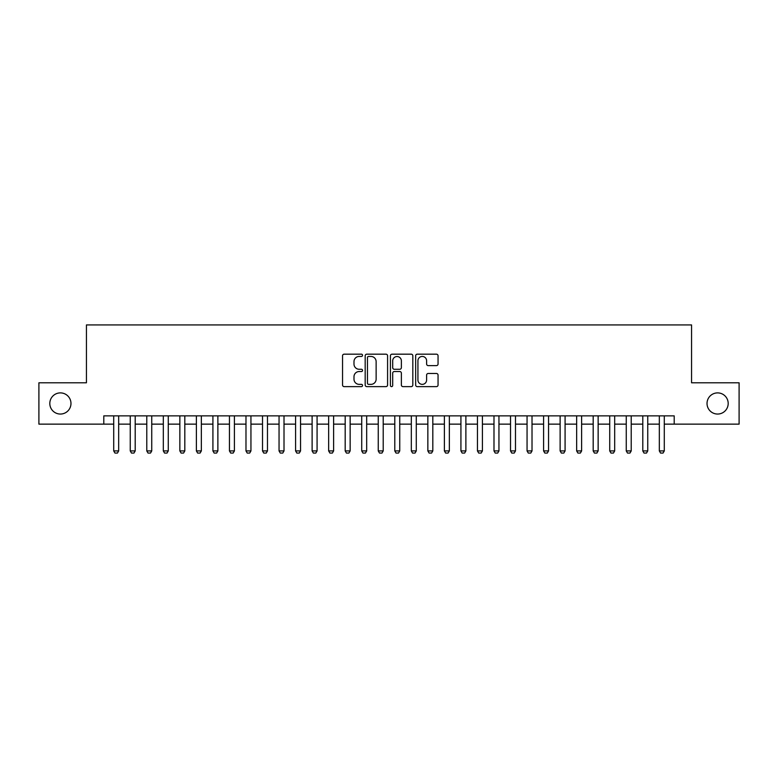 <?xml version="1.0" encoding="UTF-8"?>
<svg xmlns="http://www.w3.org/2000/svg" width="778" height="778" viewBox="0 0 778 778"><rect width="100%" height="100%" fill="white"/><g stroke="black" fill="none" stroke-linecap="round" stroke-linejoin="round"><path stroke-width="1.17" d="M362.548 355.303A1.138 1.138 0 0 0 361.41 354.175L344.168 354.175A1.624 1.624 0 0 0 342.544 355.789L342.544 385.003A1.624 1.624 0 0 0 344.168 386.627L361.41 386.627A1.138 1.138 0 0 0 362.548 385.489A1.138 1.138 0 0 0 361.41 384.361L359.183 384.361A5.193 5.193 0 0 1 353.99 379.168L353.99 376.727A5.193 5.193 0 0 1 359.183 371.534L361.41 371.534A1.138 1.138 0 0 0 362.548 370.396A1.138 1.138 0 0 0 361.41 369.268L359.183 369.268A5.193 5.193 0 0 1 353.99 364.075L353.99 361.634A5.193 5.193 0 0 1 359.183 356.441L361.41 356.441A1.138 1.138 0 0 0 362.548 355.303M707.027 403.471A10.581 10.581 0 0 0 717.608 414.052A10.581 10.581 0 0 0 728.189 403.471A10.581 10.581 0 0 0 717.608 392.89A10.581 10.581 0 0 0 707.027 403.471M49.811 403.471A10.581 10.581 0 0 0 60.392 414.052A10.581 10.581 0 0 0 70.973 403.471A10.581 10.581 0 0 0 60.392 392.89A10.581 10.581 0 0 0 49.811 403.471M436.429 365.611A1.624 1.624 0 0 0 438.053 363.987L438.053 355.789A1.624 1.624 0 0 0 436.429 354.175L417.28 354.175A1.624 1.624 0 0 0 415.656 355.789L415.656 385.003A1.624 1.624 0 0 0 417.28 386.627L436.429 386.627A1.624 1.624 0 0 0 438.053 385.003L438.053 375.103A1.624 1.624 0 0 0 436.429 373.479L428.231 373.479A1.624 1.624 0 0 0 426.607 375.103L426.607 380.014A4.337 4.337 0 0 1 422.269 384.361A4.337 4.337 0 0 1 417.932 380.014L417.932 360.788A4.337 4.337 0 0 1 422.269 356.441A4.337 4.337 0 0 1 426.607 360.788L426.607 363.987A1.624 1.624 0 0 0 428.231 365.611L436.429 365.611M103.795 424.136L38.9 424.136L38.9 382.795L86.436 382.795L86.436 324.932L691.564 324.932L691.564 382.795L739.1 382.795L739.1 424.136L674.205 424.136L674.205 415.87L103.795 415.87L103.795 424.136L113.714 424.136M387.58 355.789A1.624 1.624 0 0 0 385.956 354.175L366.808 354.175A1.624 1.624 0 0 0 365.183 355.789L365.183 385.003A1.624 1.624 0 0 0 366.808 386.627L385.956 386.627A1.624 1.624 0 0 0 387.58 385.003L387.58 355.789M392.044 354.175L411.192 354.175A1.624 1.624 0 0 1 412.817 355.789L412.817 385.003A1.624 1.624 0 0 1 411.192 386.627L402.994 386.627A1.624 1.624 0 0 1 401.37 385.003L401.37 373.158A1.624 1.624 0 0 0 399.756 371.534L394.32 371.534A1.624 1.624 0 0 0 392.696 373.158L392.696 385.489A1.138 1.138 0 0 1 391.558 386.627A1.138 1.138 0 0 1 390.42 385.489L390.42 355.789A1.624 1.624 0 0 1 392.044 354.175M118.674 424.136L130.247 424.136M135.207 424.136L146.779 424.136M151.739 424.136L163.312 424.136M168.272 424.136L179.854 424.136M184.814 424.136L196.387 424.136M201.346 424.136L212.919 424.136M217.879 424.136L229.452 424.136M234.411 424.136L245.984 424.136M250.944 424.136L262.517 424.136M267.476 424.136L279.049 424.136M284.009 424.136L295.582 424.136M300.541 424.136L312.114 424.136M317.074 424.136L328.656 424.136M333.616 424.136L345.189 424.136M350.149 424.136L361.721 424.136M366.681 424.136L378.254 424.136M383.214 424.136L394.786 424.136M399.746 424.136L411.319 424.136M416.279 424.136L427.851 424.136M432.811 424.136L444.384 424.136M449.344 424.136L460.926 424.136M465.886 424.136L477.459 424.136M482.418 424.136L493.991 424.136M498.951 424.136L510.524 424.136M515.483 424.136L527.056 424.136M532.016 424.136L543.589 424.136M548.548 424.136L560.121 424.136M565.081 424.136L576.654 424.136M581.613 424.136L593.186 424.136M598.146 424.136L609.728 424.136M614.688 424.136L626.261 424.136M631.221 424.136L642.793 424.136M647.753 424.136L659.326 424.136M664.286 424.136L674.205 424.136M368.597 356.441A1.138 1.138 0 0 0 367.459 357.579L367.459 383.223A1.138 1.138 0 0 0 368.597 384.361L370.941 384.361A5.193 5.193 0 0 0 376.134 379.168L376.134 361.634A5.193 5.193 0 0 0 370.941 356.441L368.597 356.441M401.37 360.866A4.337 4.337 0 0 0 397.033 356.528A4.337 4.337 0 0 0 392.696 360.866L392.696 367.644A1.624 1.624 0 0 0 394.32 369.268L399.756 369.268A1.624 1.624 0 0 0 401.37 367.644L401.37 360.866M118.674 415.87L118.674 450.919L117.439 453.068L114.959 453.068L113.714 450.919L113.714 415.87M113.714 450.919L118.674 450.919M135.207 415.87L135.207 450.919L133.972 453.068L131.492 453.068L130.247 450.919L130.247 415.87M130.247 450.919L135.207 450.919M151.739 415.87L151.739 450.919L150.504 453.068L148.024 453.068L146.779 450.919L146.779 415.87M146.779 450.919L151.739 450.919M168.272 415.87L168.272 450.919L167.037 453.068L164.557 453.068L163.312 450.919L163.312 415.87M163.312 450.919L168.272 450.919M184.814 415.87L184.814 450.919L183.569 453.068L181.089 453.068L179.854 450.919L179.854 415.87M179.854 450.919L184.814 450.919M201.346 415.87L201.346 450.919L200.102 453.068L197.622 453.068L196.387 450.919L196.387 415.87M196.387 450.919L201.346 450.919M217.879 415.87L217.879 450.919L216.634 453.068L214.154 453.068L212.919 450.919L212.919 415.87M212.919 450.919L217.879 450.919M234.411 415.87L234.411 450.919L233.167 453.068L230.687 453.068L229.452 450.919L229.452 415.87M229.452 450.919L234.411 450.919M250.944 415.87L250.944 450.919L249.709 453.068L247.219 453.068L245.984 450.919L245.984 415.87M245.984 450.919L250.944 450.919M267.476 415.87L267.476 450.919L266.241 453.068L263.761 453.068L262.517 450.919L262.517 415.87M262.517 450.919L267.476 450.919M284.009 415.87L284.009 450.919L282.774 453.068L280.294 453.068L279.049 450.919L279.049 415.87M279.049 450.919L284.009 450.919M300.541 415.87L300.541 450.919L299.306 453.068L296.826 453.068L295.582 450.919L295.582 415.87M295.582 450.919L300.541 450.919M317.074 415.87L317.074 450.919L315.839 453.068L313.359 453.068L312.114 450.919L312.114 415.87M312.114 450.919L317.074 450.919M333.616 415.87L333.616 450.919L332.371 453.068L329.891 453.068L328.656 450.919L328.656 415.87M328.656 450.919L333.616 450.919M350.149 415.87L350.149 450.919L348.904 453.068L346.424 453.068L345.189 450.919L345.189 415.87M345.189 450.919L350.149 450.919M366.681 415.87L366.681 450.919L365.436 453.068L362.956 453.068L361.721 450.919L361.721 415.87M361.721 450.919L366.681 450.919M383.214 415.87L383.214 450.919L381.969 453.068L379.489 453.068L378.254 450.919L378.254 415.87M378.254 450.919L383.214 450.919M399.746 415.87L399.746 450.919L398.511 453.068L396.031 453.068L394.786 450.919L394.786 415.87M394.786 450.919L399.746 450.919M416.279 415.87L416.279 450.919L415.044 453.068L412.564 453.068L411.319 450.919L411.319 415.87M411.319 450.919L416.279 450.919M432.811 415.87L432.811 450.919L431.576 453.068L429.096 453.068L427.851 450.919L427.851 415.87M427.851 450.919L432.811 450.919M449.344 415.87L449.344 450.919L448.109 453.068L445.629 453.068L444.384 450.919L444.384 415.87M444.384 450.919L449.344 450.919M465.886 415.87L465.886 450.919L464.641 453.068L462.161 453.068L460.926 450.919L460.926 415.87M460.926 450.919L465.886 450.919M482.418 415.87L482.418 450.919L481.174 453.068L478.694 453.068L477.459 450.919L477.459 415.87M477.459 450.919L482.418 450.919M498.951 415.87L498.951 450.919L497.706 453.068L495.226 453.068L493.991 450.919L493.991 415.87M493.991 450.919L498.951 450.919M515.483 415.87L515.483 450.919L514.239 453.068L511.759 453.068L510.524 450.919L510.524 415.87M510.524 450.919L515.483 450.919M532.016 415.87L532.016 450.919L530.781 453.068L528.291 453.068L527.056 450.919L527.056 415.87M527.056 450.919L532.016 450.919M548.548 415.87L548.548 450.919L547.313 453.068L544.833 453.068L543.589 450.919L543.589 415.87M543.589 450.919L548.548 450.919M565.081 415.87L565.081 450.919L563.846 453.068L561.366 453.068L560.121 450.919L560.121 415.87M560.121 450.919L565.081 450.919M581.613 415.87L581.613 450.919L580.378 453.068L577.898 453.068L576.654 450.919L576.654 415.87M576.654 450.919L581.613 450.919M598.146 415.87L598.146 450.919L596.911 453.068L594.431 453.068L593.186 450.919L593.186 415.87M593.186 450.919L598.146 450.919M614.688 415.87L614.688 450.919L613.443 453.068L610.963 453.068L609.728 450.919L609.728 415.87M609.728 450.919L614.688 450.919M631.221 415.87L631.221 450.919L629.976 453.068L627.496 453.068L626.261 450.919L626.261 415.87M626.261 450.919L631.221 450.919M647.753 415.87L647.753 450.919L646.508 453.068L644.028 453.068L642.793 450.919L642.793 415.87M642.793 450.919L647.753 450.919M664.286 415.87L664.286 450.919L663.041 453.068L660.561 453.068L659.326 450.919L659.326 415.87M659.326 450.919L664.286 450.919"/></g></svg>

